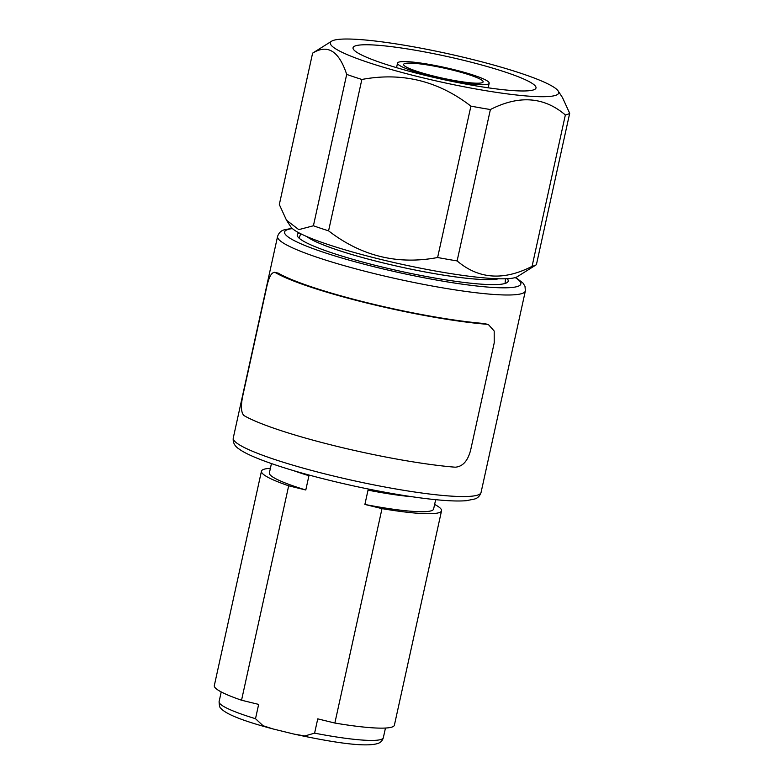<?xml version="1.0" encoding="UTF-8"?>
<svg xmlns="http://www.w3.org/2000/svg" width="784" height="784" viewBox="0 0 784 784"><rect width="100%" height="100%" fill="white"/><g stroke="black" fill="none" stroke-linecap="round" stroke-linejoin="round"><path stroke-width="1.18" d="M507.248 278.702A107.996 13.446 -167.6 0 1 508.042 281.593A107.996 13.446 -167.6 0 1 505.856 283.191A107.996 13.446 -167.6 0 1 391.833 269.314A107.996 13.446 -167.6 0 1 297.214 235.239A107.996 13.446 -167.6 0 1 299.145 232.946M434.62 504.426A92.189 11.476 -167.6 0 1 441.539 510.766A92.189 11.476 -167.6 0 1 439.53 512.501A92.189 11.476 -167.6 0 1 382.004 508.63L334.856 723.044L317.745 718.859L314.6 733.148A84.074 10.466 12.4 0 0 381.504 739.312A84.074 10.466 12.4 0 0 383.327 737.734C382.523 740.557 380.75 742.458 377.996 743.438C365.07 747.583 331.652 742.193 294.078 734.108L304.819 735.96L314.6 733.148M441.539 510.766L394.391 725.18A92.189 11.476 -167.6 0 1 392.392 726.915A92.189 11.476 -167.6 0 1 334.856 723.044M435.669 499.673L433.611 509.032A84.074 10.466 -167.6 0 1 431.788 510.609A84.074 10.466 -167.6 0 1 364.883 504.445L382.004 508.63M221.225 691.929L219.099 701.621A84.074 10.466 12.4 0 0 255.506 718.703L258.651 704.404L241.541 700.22L288.679 485.806L305.799 489.99L308.935 475.702A84.074 10.466 -167.6 0 1 293.647 470.665M305.799 489.99A84.074 10.466 -167.6 0 1 269.382 472.919L271.44 463.569M288.679 485.806A92.189 11.476 -167.6 0 1 261.454 471.174A92.189 11.476 -167.6 0 1 270.392 468.322M241.541 700.22A92.189 11.476 -167.6 0 1 214.316 685.588L261.454 471.174M412.531 496.801A84.074 10.466 -167.6 0 1 368.029 490.147L364.883 504.445M255.506 718.703L263.061 725.729L273.273 729.012L294.078 734.108M498.35 278.761A101.038 12.583 -167.6 0 1 400.742 266.981A101.038 12.583 -167.6 0 1 307.201 236.739M488.148 84.104A46.903 5.841 -167.6 0 1 437.864 77.9A46.903 5.841 -167.6 0 1 397.547 63.083A46.903 5.841 -167.6 0 1 398.566 62.201A46.903 5.841 -167.6 0 1 448.86 68.404A46.903 5.841 -167.6 0 1 489.177 83.231A46.903 5.841 -167.6 0 1 488.148 84.104M404.485 63.651A40.709 5.067 -167.6 0 1 448.134 69.031A40.709 5.067 -167.6 0 1 483.12 81.899A40.709 5.067 -167.6 0 1 482.238 82.663A40.709 5.067 -167.6 0 1 438.589 77.273A40.709 5.067 -167.6 0 1 403.603 64.415A40.709 5.067 -167.6 0 1 404.485 63.651M331.652 41.18L312.963 52.92A132.751 16.533 12.4 0 0 312.6 53.165C327.604 43.855 338.962 50.931 346.695 74.402L313.414 225.772L298.773 229.634L286.503 220.206L290.825 226.85A116.894 14.553 12.4 0 0 439.373 271.705A116.894 14.553 12.4 0 0 517.362 276.664L536.05 264.914A132.751 16.533 12.4 0 0 536.403 264.669L569.684 113.298L562.51 97.628L558.179 90.983A116.894 14.553 12.4 0 0 409.63 46.129A116.894 14.553 12.4 0 0 331.652 41.18A116.894 14.553 12.4 0 0 479.416 89.601A116.894 14.553 12.4 0 0 558.179 90.983M346.695 74.402A132.751 16.533 12.4 0 0 361.855 79.468C401.898 71.971 438.246 80.86 470.9 106.134L437.619 257.515A132.751 16.533 12.4 0 0 447.488 259.288A132.751 16.533 12.4 0 0 457.111 260.915L490.392 109.535C519.047 94.942 544.037 96.755 565.352 114.974A132.751 16.533 12.4 0 0 569.684 113.298M437.619 257.515C397.753 265.051 361.404 256.162 328.574 230.849A132.751 16.533 12.4 0 1 313.414 225.772M286.503 220.206L279.32 204.546L312.6 53.165M470.9 106.134A132.751 16.533 12.4 0 0 480.768 107.918A132.751 16.533 12.4 0 0 490.392 109.535M472.478 85.28A93.668 11.662 12.4 0 0 536.001 87.975A93.668 11.662 12.4 0 0 416.559 50.45A93.668 11.662 12.4 0 0 353.045 47.755A93.668 11.662 12.4 0 0 472.478 85.28M361.855 79.468L328.574 230.849M565.352 114.974L532.071 266.344A132.751 16.533 12.4 0 0 536.05 264.914M532.071 266.344C503.534 280.946 478.554 279.133 457.111 260.915M278.212 273.136L274.576 272.293L278.212 273.136A126.851 15.798 12.4 0 0 484.257 323.518L488.442 324.596L484.257 323.518M486.629 324.253A129.801 16.16 12.4 0 1 275.351 272.587C271.901 271.548 269.01 276.409 266.678 287.16L243.099 394.362C240.649 405.367 240.923 412.423 243.922 415.53A129.801 16.16 12.4 0 0 455.2 467.195C462.697 466.676 467.842 460.943 470.665 450.006L494.234 342.804L494.194 331.034L488.442 324.596M277.575 236.454L233.26 438.001A126.851 15.798 12.4 0 0 342.285 478.083A126.851 15.798 12.4 0 0 478.289 494.861A126.851 15.798 12.4 0 0 481.053 492.479L525.358 290.933A126.851 15.798 -167.6 0 1 522.605 293.314A126.851 15.798 -167.6 0 1 386.6 276.536A126.851 15.798 -167.6 0 1 277.575 236.454C278.751 233.015 280.839 230.849 283.837 229.947L292.05 228.281M292.393 228.595A120.952 15.063 12.4 0 0 287.218 229.732A120.952 15.063 12.4 0 0 377.731 267.638A120.952 15.063 12.4 0 0 518.224 286.219A120.952 15.063 12.4 0 0 515.206 277.575M299.331 238.365A105.428 13.132 -167.6 0 1 299.253 237.895L300.654 233.72M307.014 236.66A101.156 12.593 12.4 0 0 400.742 266.991A101.156 12.593 12.4 0 0 498.546 278.771M233.26 438.001C232.721 442.666 234.818 446.439 239.532 449.32C249.694 456.798 280.476 467.754 319.607 477.838C345.852 484.571 371.9 490.127 397.733 494.479C414.315 497.252 428.858 499.153 441.363 500.192C451.8 501.064 460.149 501.221 466.431 500.672L474.781 498.987C477.779 498.095 479.867 495.929 481.053 492.479M385.463 728.042L383.327 737.734M273.273 729.012C242.981 720.976 225.488 714.028 220.784 708.177C219.843 707.991 219.285 705.816 219.099 701.621M525.358 290.933L525.015 286.366L522.987 283.044L515.647 277.438M397.547 63.083L396.547 67.649M489.177 83.231L488.167 87.798M505.072 283.142L505.553 278.771"/></g></svg>
